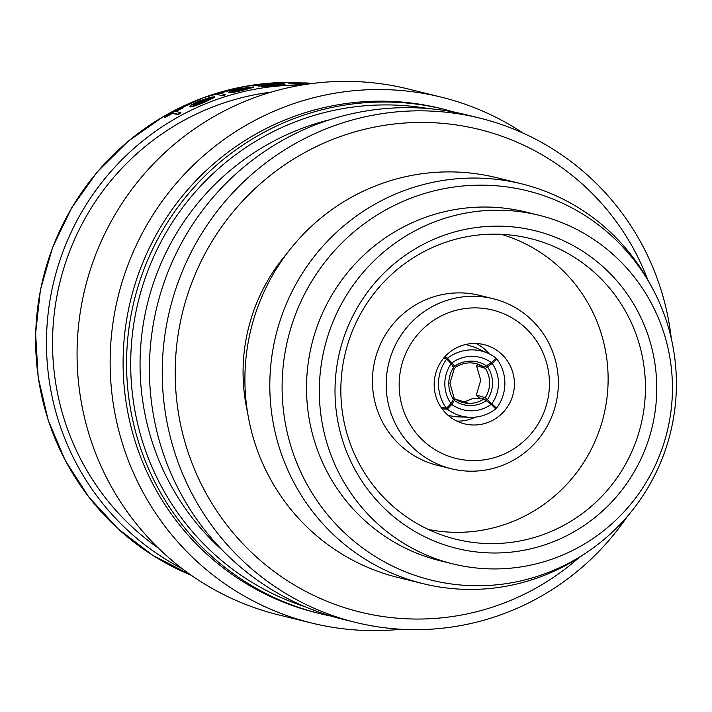 <?xml version="1.0" encoding="UTF-8"?>
<svg xmlns="http://www.w3.org/2000/svg" width="712" height="712" viewBox="0 0 712 712"><rect width="100%" height="100%" fill="white"/><g stroke="black" fill="none" stroke-linecap="round" stroke-linejoin="round"><path stroke-width="1.07" d="M331.187 616.111A259.684 255.083 -76.1 0 1 319.688 613.557L316.226 612.703A259.684 255.083 -76.1 0 1 125.116 330.19A259.684 255.083 -76.1 0 1 379.816 101.157A259.684 255.083 -76.1 0 1 440.683 108.464L444.146 109.319A259.684 255.083 -76.1 0 0 383.279 102.012A259.684 255.083 -76.1 0 0 128.578 331.044A259.684 255.083 -76.1 0 0 319.688 613.557L331.196 616.111M401.016 629.248A270.818 266.021 -76.1 0 1 375.01 630.627A270.818 266.021 -76.1 0 1 311.536 623.009A270.818 266.021 -76.1 0 1 112.238 328.383A270.818 266.021 -76.1 0 1 377.85 89.543A270.818 266.021 -76.1 0 1 441.324 97.152A270.818 266.021 -76.1 0 1 523.436 133.269M311.536 623.009L278.463 614.848A270.818 266.021 -76.1 0 1 79.166 320.222A270.818 266.021 -76.1 0 1 344.777 81.373A270.818 266.021 -76.1 0 1 408.252 88.991L441.324 97.152M253.116 87.371L231.934 91.554A256.347 251.808 -76.1 0 1 253.419 86.917L238.725 88.733L230.163 91.207L228.872 92.32C230.91 92.426 235.708 91.617 243.246 89.881L253.116 87.371L243.246 90.264C235.734 91.99 230.946 92.809 228.872 92.702L228.641 92.142L228.872 92.702M253.419 86.917L253.419 87.3A255.973 251.443 103.9 0 0 252.351 87.478M249.77 87.941A255.973 251.443 103.9 0 0 233.634 91.492M172.482 112.914L177.938 114.267A256.347 251.808 -76.1 0 1 180.893 112.692L180.893 113.101A255.973 251.443 103.9 0 0 177.938 114.685L172.482 113.341A255.973 251.443 103.9 0 0 165.309 117.382L164.686 117.231L165.309 116.955A256.347 251.808 -76.1 0 1 172.482 112.914L172.482 113.341M180.893 112.692L175.437 111.339A256.347 251.808 -76.1 0 1 182.619 107.726L182.61 108.135A255.973 251.443 103.9 0 0 175.98 111.472M214.339 97.428L203.543 101.887L193.139 105.207A256.347 251.808 -76.1 0 1 214.65 96.761L210.494 97.286L199.939 100.712L191.368 104.895L190.077 106.524C192.276 106.453 197.064 104.904 204.46 101.878L214.339 97.428L204.46 102.27C197.082 105.296 192.293 106.853 190.077 106.934L189.846 106.302L190.077 106.934M214.65 96.761L214.641 97.152A255.973 251.443 103.9 0 0 194.269 105.109M222.233 95.479A256.347 251.808 -76.1 0 1 225.179 94.571L225.179 94.954A255.973 251.443 103.9 0 0 222.224 95.871L216.003 93.939L222.224 95.871M284.506 84.345L284.996 84.719L274.974 85.867L261.313 86.65L274.974 85.867M281.774 84.55L272.883 85.484L281.623 84.514M258.34 86.455L258.127 85.938L258.34 86.455M311.812 83.553A256.347 251.808 103.9 0 0 309.186 83.366L299.405 82.895C291.92 82.823 288.485 83.001 289.09 83.438L303.899 84.399L288.894 83.696M493.247 298.737L479.496 295.338A87.549 86.001 103.9 0 0 458.973 292.881A87.549 86.001 103.9 0 0 373.106 370.098A87.549 86.001 103.9 0 0 437.533 465.345L451.283 468.736A87.549 86.001 103.9 0 0 471.807 471.202A87.549 86.001 103.9 0 0 557.674 393.985A87.549 86.001 103.9 0 0 493.247 298.737A87.549 86.001 103.9 0 0 472.724 296.272A87.549 86.001 103.9 0 0 386.856 373.488A87.549 86.001 103.9 0 0 451.283 468.736M474.69 307.887A76.424 75.072 103.9 0 0 399.147 384.462A76.424 75.072 103.9 0 0 473.889 460.584A76.424 75.072 103.9 0 0 549.433 384.008A76.424 75.072 103.9 0 0 474.69 307.887M474.076 425.002A40.806 40.086 103.9 0 0 514.1 389.01A40.806 40.086 103.9 0 0 484.071 344.617A40.806 40.086 103.9 0 0 474.503 343.469A40.806 40.086 103.9 0 0 434.48 379.46A40.806 40.086 103.9 0 0 464.509 423.854A40.806 40.086 103.9 0 0 474.076 425.002M456.828 421.086A40.806 40.086 103.9 0 0 458.297 421.112A40.806 40.086 103.9 0 0 475.572 417.099M489.224 353.837A40.806 40.086 103.9 0 0 475.981 343.495M492.197 363.52L496.807 358.875A40.806 40.335 -72.7 0 1 504.879 383.492A40.806 40.335 -72.7 0 1 496.549 408.127L485.219 397.697A26.896 26.584 107.3 0 0 485.37 368.389L492.197 363.52A34.318 33.918 -72.7 0 1 491.983 403.499M494.19 407.389L496.549 408.127M480.155 398.791L476.373 394.946L480.733 380.27L476.524 365.63L485.37 368.389M465.755 344.475L475.18 347.42L488.316 353.41A40.806 39.988 -65.5 0 1 495.997 358.056L491.378 362.693L484.16 367.161A26.896 26.353 114.5 0 0 480.627 365.194A26.896 26.353 114.5 0 0 469.787 362.862M453.037 366.208L455.306 367.241L454.737 366.119L447.519 358.198A40.806 39.988 -65.5 0 1 471.86 349.868A40.806 39.988 -65.5 0 1 488.316 353.41M484 398.934L491.164 404.327A34.318 33.74 -87.8 0 1 451.808 404.452L455.137 399.023L468.523 403.312A26.896 26.442 92.2 0 0 469.573 403.339A26.896 26.442 92.2 0 0 484 398.934L472.848 398.515L462.969 402.494M450.999 403.624L446.442 408.279A40.806 39.774 -78.5 0 1 446.7 359.026L451.212 363.645A34.318 33.446 -78.5 0 0 450.999 403.624L454.123 397.919L449.94 383.234L454.309 368.433M452.031 362.808A34.318 33.624 -65.5 0 1 471.78 356.338A34.318 33.624 -65.5 0 1 491.378 362.693M282.103 386.064A200.499 196.948 103.9 0 0 385.245 562.311A200.499 196.948 103.9 0 0 587.631 551.853A200.499 196.948 103.9 0 0 676.4 384.863A200.499 196.948 103.9 0 0 652.61 288.609A200.499 196.948 103.9 0 0 431.33 191.581A200.499 196.948 103.9 0 0 282.103 386.064M652.61 288.609L650.287 284.275A205.893 202.244 103.9 0 0 521.602 183.838A205.893 202.244 103.9 0 0 269.812 384.355A205.893 202.244 103.9 0 0 422.928 583.635A205.893 202.244 103.9 0 0 583.564 554.603L587.631 551.853M496.745 226.131A163.6 160.707 -76.1 0 1 656.758 389.072A163.6 160.707 -76.1 0 1 495.027 553.002A163.6 160.707 -76.1 0 1 335.014 390.051A163.6 160.707 -76.1 0 1 496.745 226.131M493.95 234.159A154.887 152.145 -76.1 0 1 519.004 236.197A154.887 152.145 -76.1 0 1 644.849 401.203A154.887 152.145 -76.1 0 1 492.33 543.612A154.887 152.145 -76.1 0 1 444.991 536.083A154.887 152.145 -76.1 0 1 342.873 364.971A154.887 152.145 -76.1 0 1 493.95 234.159M286.58 253.944A179.558 176.371 103.9 0 0 243.068 371.281A179.558 176.371 103.9 0 0 247.518 412.221M521.602 183.838L496.7 177.689A205.893 202.244 103.9 0 0 244.901 378.205A205.893 202.244 103.9 0 0 398.026 577.485L422.928 583.635M538.913 215.246L526.088 212.078A179.558 176.371 103.9 0 0 306.507 386.936A179.558 176.371 103.9 0 0 440.034 560.727L452.859 563.886A179.558 176.371 103.9 0 0 672.439 389.028A179.558 176.371 103.9 0 0 538.913 215.246A179.558 176.371 103.9 0 0 319.332 390.105A179.558 176.371 103.9 0 0 452.859 563.886M501.212 234.31A152.145 149.449 -76.1 0 1 606.499 401.408A152.145 149.449 -76.1 0 1 457.718 532.336A152.145 149.449 -76.1 0 1 428.357 529.461M579.132 557.523A248.559 244.154 -76.1 0 1 418.327 619.048A248.559 244.154 -76.1 0 1 175.214 371.486A248.559 244.154 -76.1 0 1 420.925 122.437A248.559 244.154 -76.1 0 1 647.724 279.629M627.37 516.387A259.684 255.083 -76.1 0 1 416.235 629.666A259.684 255.083 -76.1 0 1 355.368 622.359A259.684 255.083 -76.1 0 1 164.258 339.847A259.684 255.083 -76.1 0 1 418.959 110.823A259.684 255.083 -76.1 0 1 479.826 118.121A259.684 255.083 -76.1 0 1 671.283 338.485M355.368 622.359L342.543 619.2A259.684 255.083 -76.1 0 1 151.434 336.687A259.684 255.083 -76.1 0 1 406.134 107.654A259.684 255.083 -76.1 0 1 467.001 114.961L479.826 118.121M455.306 367.241L455.457 367.267C463.672 362.239 472.056 361.545 480.627 365.194M451.212 363.645L454.087 368.478M491.164 404.327L495.739 408.955A40.806 40.121 -87.8 0 1 469.902 417.294A40.806 40.121 -87.8 0 1 447.252 409.106L451.808 404.452M444.724 356.926L447.519 358.198M476.853 363.823L484.16 367.161M440.915 407.148L446.442 408.279M443.487 358.367L446.7 359.026M453.909 398.978L455.137 399.023M442.152 408.911L447.252 409.106M469.902 417.294L456.721 416.796L448.373 415.577M476.524 365.63L477.859 364.277M495.57 358.492L496.807 358.875M476.373 394.946L485.219 397.697M291.101 82.503L296.619 82.574L291.101 82.868M182.619 107.726L181.996 107.565A256.347 251.808 103.9 0 0 164.686 116.804M211.153 97.651A256.347 251.808 103.9 0 0 192.899 104.931L200.633 100.784L211.153 97.651M200.633 100.784L194.857 103.454M225.179 94.571L218.949 93.032A256.347 251.808 103.9 0 0 216.003 93.939M249.93 87.309A256.347 251.808 103.9 0 0 231.694 91.341L239.419 88.831L249.93 87.309M239.419 88.831L233.643 90.388M274.974 85.502L284.996 84.354L280.982 83.099A256.347 251.808 103.9 0 0 278.036 83.26L268.46 83.989C261.09 84.861 257.717 85.556 258.34 86.081L272.883 85.111M281.623 84.15L282.255 84.381M281.854 84.541L264.259 86.232A256.347 251.808 103.9 0 0 261.313 86.65M284.506 83.971L284.996 84.719M280.43 83.909L261.313 85.662C260.815 85.28 263.458 84.755 269.243 84.096L280.234 84.025M288.885 83.322L289.081 83.811M303.463 83.891L292.036 83.384L299.983 83.402M300.348 83.028L305.875 82.939L300.402 82.93M223.203 551.017A249.992 245.56 -76.1 0 1 147.464 303.57A249.992 245.56 -76.1 0 1 329.638 119.776M305.11 606.758A257.201 252.644 -76.1 0 1 133.945 322.91A257.201 252.644 -76.1 0 1 384.952 104.913A257.201 252.644 -76.1 0 1 428.081 108.544M300.66 82.628A255.973 251.443 103.9 0 0 288.68 82.378A255.973 251.443 103.9 0 0 40.584 289.722A255.973 251.443 103.9 0 0 191.199 575.225M182.397 568.799A255.973 251.443 -76.1 0 1 53.783 281.64A255.973 251.443 -76.1 0 1 299.512 85.048A255.973 251.443 -76.1 0 1 301.79 85.048M271.112 92.142A251.096 246.646 103.9 0 0 59.986 281.979A251.096 246.646 103.9 0 0 158.536 548.24M487.684 367.054A29.067 28.738 -72.7 0 1 487.515 399.503M486.492 400.536A29.067 28.587 -87.8 0 1 470.534 405.546A29.067 28.587 -87.8 0 1 454.559 400.633M453.544 399.601A29.067 28.329 -78.5 0 1 448.791 383.403A29.067 28.329 -78.5 0 1 453.713 367.161M454.737 366.119A29.067 28.48 -65.5 0 1 470.766 361.126A29.067 28.48 -65.5 0 1 486.679 366.021M455.297 399.129A26.896 26.442 92.2 0 0 468.523 403.312M312.577 83.455A255.973 251.443 103.9 0 0 305.697 82.912M191.216 575.234L152.751 555.324L118.272 528.998L88.795 497.021L65.184 460.344L48.149 420.053L38.19 377.333L35.6 333.456L40.451 289.722L52.608 247.411L71.698 207.788L97.17 172.019L128.267 141.154L164.071 116.118L203.516 97.642L245.453 86.285L288.618 82.37L300.731 82.628M305.644 82.904L312.595 83.455M455.52 112.407L444.146 109.319"/></g></svg>

